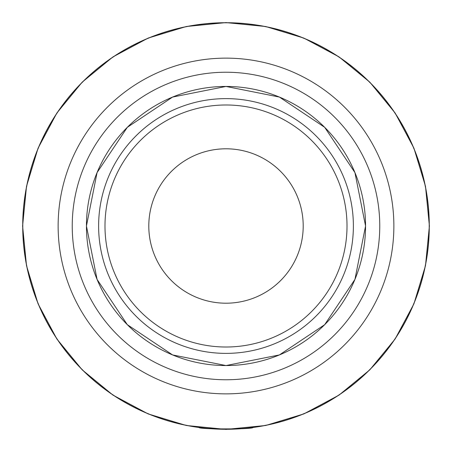 <?xml version="1.0" encoding="UTF-8"?>
<svg xmlns="http://www.w3.org/2000/svg" width="452" height="452" viewBox="0 0 452 452"><rect width="100%" height="100%" fill="white"/><g stroke="black" fill="none" stroke-linecap="round" stroke-linejoin="round"><path stroke-width="0.68" d="M86.445 226A139.555 139.555 0 0 0 226 365.555A139.555 139.555 0 0 0 365.555 226A139.555 139.555 0 0 0 226 86.445A139.555 139.555 0 0 0 86.445 226L97.067 172.596L127.323 127.323L172.596 97.067L226 86.445L279.404 97.067L324.677 127.323L354.933 172.596L365.555 226L354.933 279.404L324.677 324.677L279.404 354.933L226 365.555L172.596 354.933L127.323 324.677L97.067 279.404L86.445 226M72.235 226A153.765 153.765 0 0 0 226 379.765A153.765 153.765 0 0 0 379.765 226A153.765 153.765 0 0 0 226 72.235A153.765 153.765 0 0 0 72.235 226M58.133 226A167.867 167.867 0 0 0 226 393.867A167.867 167.867 0 0 0 393.867 226A167.867 167.867 0 0 0 226 58.133A167.867 167.867 0 0 0 58.133 226M226 22.798A203.202 203.202 0 0 0 22.798 226A203.202 203.202 0 0 0 226 429.202A203.202 203.202 0 0 0 429.202 226A203.202 203.202 0 0 0 226 22.798A203.202 203.202 0 0 0 22.798 226A203.202 203.202 0 0 0 226 429.202L226 429.219C208.112 429.208 190.529 426.891 173.246 422.27A203.236 203.236 0 0 1 172.992 422.202C190.269 426.846 207.852 429.185 225.74 429.219L225.74 429.202A203.202 203.202 0 0 0 226.26 429.202L226.26 429.219C244.148 429.185 261.731 426.846 279.008 422.202A203.236 203.236 0 0 1 278.754 422.27C261.471 426.891 243.888 429.208 226 429.219M429.287 226A203.287 203.287 0 0 0 226 22.713A203.287 203.287 0 0 0 22.713 226A203.287 203.287 0 0 0 226 429.287A203.287 203.287 0 0 0 429.287 226M226 353.379A127.379 127.379 0 0 0 353.379 226A127.379 127.379 0 0 0 226 98.621A127.379 127.379 0 0 0 98.621 226A127.379 127.379 0 0 0 226 353.379A127.379 127.379 0 0 1 98.621 226A127.379 127.379 0 0 1 226 98.621M148.798 226A77.202 77.202 0 0 1 226 148.798A77.202 77.202 0 0 1 303.202 226A77.202 77.202 0 0 1 226 303.202A77.202 77.202 0 0 1 148.798 226M225.96 429.247L225.74 429.247C209.536 428.637 200.654 428.038 199.095 427.451C197.445 429.383 254.555 429.383 252.905 427.451M200.151 427.586C198.564 429.394 253.436 429.394 251.849 427.586M226 347.012A121.012 121.012 0 0 0 347.012 226A121.012 121.012 0 0 0 226 104.988A121.012 121.012 0 0 0 104.988 226A121.012 121.012 0 0 0 226 347.012M226 429.4L265.68 425.49L303.84 413.919L339 395.121L369.826 369.826L395.121 339.006L413.919 303.84L425.49 265.68L429.4 226L425.49 186.32L413.919 148.16L395.121 113L369.826 82.174L339.006 56.879L303.84 38.081L265.68 26.51L226 22.6L186.32 26.51L148.16 38.081L112.994 56.879L82.174 82.174L56.879 113L38.081 148.16L26.51 186.32L22.6 226L26.51 265.68L38.081 303.84L56.879 339.006L82.174 369.826L112.994 395.121L148.16 413.919L186.32 425.49L226 429.4"/></g></svg>
